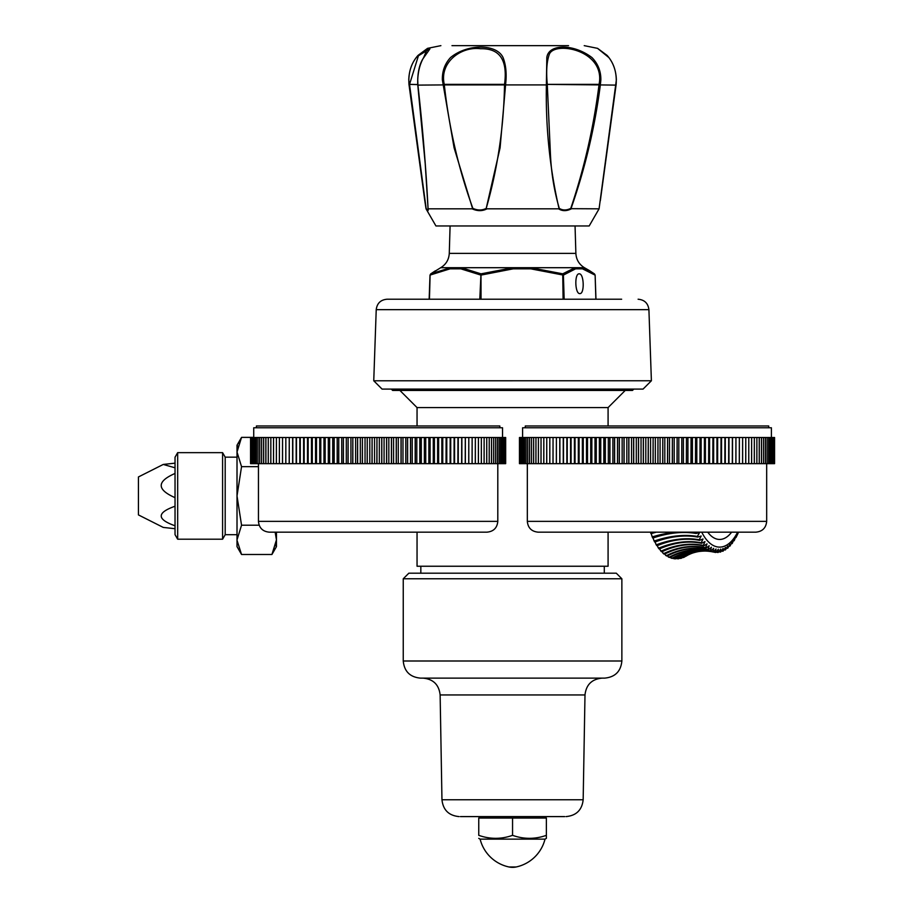 <?xml version="1.0" encoding="UTF-8"?>
<svg xmlns="http://www.w3.org/2000/svg" width="913" height="913" viewBox="0 0 913 913"><rect width="100%" height="100%" fill="white"/><g stroke="black" fill="none" stroke-linecap="round" stroke-linejoin="round"><path stroke-width="1.37" d="M608.081 532.165L608.081 566.243L417.047 566.243L417.047 532.165M417.047 425.972L417.047 407.586L608.081 407.586L625.211 390.456M633.816 389.098L632.458 390.456L392.658 390.456L391.312 389.098M175.034 528.707L163.256 527.417L138.434 514.909L138.434 476.951L163.256 464.443L175.034 463.153M175.034 525.785C156.625 519.246 156.625 512.729 175.034 506.236M175.034 497.653C156.614 489.539 156.614 481.471 175.034 473.459M175.034 467.798L163.256 464.443M479.257 818.037L479.257 816.599L545.871 816.599L545.871 818.037M478.754 835.338L478.754 818.037L546.373 818.037L546.373 835.338C535.121 839.321 523.845 839.321 512.558 835.338C501.305 839.321 490.041 839.321 478.754 835.338L479.268 835.498M512.558 818.037L512.558 835.338M546.373 835.338L546.373 838.351L546.373 835.338M532.987 838.214L533.763 838.145M546.373 838.351L545.015 839.138L480.112 839.138A37.867 37.867 0 0 0 509.032 866.985A17.13 17.13 0 0 0 516.096 866.985L509.032 866.985M478.754 838.351L480.112 839.138M545.015 839.138A37.867 37.867 0 0 1 516.096 866.985M714.765 538.316A42.82 21.41 90.3 0 0 719.592 539.446A42.82 21.41 90.3 0 0 731.621 532.165A42.82 21.41 -89.7 0 1 719.592 539.446A42.82 21.41 -89.7 0 1 714.765 538.316A42.82 21.41 -89.7 0 1 707.735 532.165A42.82 21.41 90.3 0 0 714.765 538.316M705.327 551.064A70.027 60.646 -89.3 0 0 702.325 551.167A70.027 60.646 -89.3 0 0 677.891 558.802A62.426 31.213 90.3 0 0 678.633 558.756A70.027 60.418 80.5 0 1 701.23 551.258A70.027 60.418 80.5 0 1 701.777 551.212M732.374 543.201A55.898 27.949 -89.7 0 1 731.986 543.692L731.929 541.945L730.206 545.78A55.898 27.949 -89.7 0 1 729.807 546.202L729.841 544.159L727.946 547.971A55.898 27.949 -89.7 0 1 727.524 548.314L727.65 545.985L725.584 549.74A55.898 27.949 -89.7 0 1 725.162 550.014L725.401 547.412L723.164 551.087A55.898 27.949 -89.7 0 1 722.731 551.281L723.085 548.439L720.699 551.988A55.898 27.949 -89.7 0 1 720.254 552.103L720.745 549.044L718.2 552.445A55.898 27.949 -89.7 0 1 717.755 552.479A70.027 60.646 -89.3 0 0 715.997 552.091M676.316 558.505L677.891 558.813M717.755 552.479L718.383 549.227L715.689 552.456A55.898 27.949 -89.7 0 1 715.244 552.411L716.032 548.987L713.19 552.011A55.898 27.949 -89.7 0 1 712.756 551.886L713.692 548.325L710.725 551.121A55.898 27.949 -89.7 0 1 710.508 551.03A55.898 27.949 -89.7 0 1 710.291 550.927L711.41 547.241L708.317 549.797A55.898 27.949 -89.7 0 1 707.895 549.523L709.173 545.757L705.977 548.051A55.898 27.949 -89.7 0 1 705.566 547.686L707.016 543.874L703.718 545.883A55.898 27.949 -89.7 0 1 703.33 545.449L704.95 541.614L701.572 543.315A55.898 27.949 -89.7 0 1 701.207 542.813L702.999 538.99L699.552 540.37A55.898 27.949 -89.7 0 1 699.21 539.811L701.173 536.022L697.68 537.084A55.898 27.949 -89.7 0 1 697.361 536.456L699.495 532.736L695.957 533.466A55.898 27.949 -89.7 0 1 695.672 532.781L696.06 532.165M679.283 558.357L680.687 558.414A62.426 31.213 90.3 0 0 681.429 558.22A70.027 59.71 70.7 0 1 694.702 552.433A70.027 59.71 70.7 0 1 695.25 552.285M674.855 558.79A62.426 31.213 -89.7 0 1 673.771 558.676L675.095 558.71A62.426 31.213 90.3 0 0 675.837 558.79L674.855 558.79M672.071 558.357A62.426 31.213 -89.7 0 1 670.987 558.048L672.31 558.105A62.426 31.213 90.3 0 0 673.041 558.311L672.071 558.357M670.462 557.25L670.987 558.048M669.309 557.421A62.426 31.213 -89.7 0 1 668.784 557.181A62.426 31.213 -89.7 0 1 668.248 556.919L669.571 557.01A62.426 31.213 90.3 0 0 669.925 557.181A62.426 31.213 90.3 0 0 670.29 557.341L669.309 557.421M667.62 555.869L668.248 556.919M666.604 555.983A62.426 31.213 -89.7 0 1 665.577 555.298L666.889 555.424A62.426 31.213 90.3 0 0 667.586 555.88L666.604 555.983M664.858 553.963L665.577 555.298M663.979 554.077A62.426 31.213 -89.7 0 1 662.986 553.21L664.299 553.358A62.426 31.213 90.3 0 0 664.972 553.951L663.979 554.077M662.199 551.589L662.986 553.21M661.457 551.703A62.426 31.213 -89.7 0 1 660.498 550.653L661.799 550.836A62.426 31.213 90.3 0 0 662.45 551.543L661.457 551.703M659.677 548.77L660.498 550.653M659.049 548.884A62.426 31.213 -89.7 0 1 658.147 547.674L659.437 547.88A62.426 31.213 90.3 0 0 660.042 548.702L659.049 548.884M656.938 544.582L658.147 547.674M699.563 540.37A70.027 48.937 146 0 0 688.105 539.218A70.027 48.937 146 0 0 657.782 545.426L656.778 545.643A62.426 31.213 -89.7 0 1 655.933 544.274L657.212 544.502A62.426 31.213 90.3 0 0 657.782 545.438M654.861 541.215L655.933 544.274M654.655 542.002A62.426 31.213 -89.7 0 1 653.879 540.485L655.157 540.747A62.426 31.213 90.3 0 0 655.682 541.774L654.655 542.002M652.943 537.483L653.879 540.485M652.715 537.997A62.426 31.213 -89.7 0 1 652.008 536.353L653.274 536.627A62.426 31.213 90.3 0 0 653.754 537.746L652.715 537.997M651.209 533.409L652.008 536.353M651.517 532.165L651.585 532.188A62.426 31.213 90.3 0 0 652.008 533.386L650.958 533.66A62.426 31.213 -89.7 0 1 650.433 532.165M738.377 532.165L738.046 533.306A55.898 27.949 -89.7 0 1 737.75 533.979A70.027 42.066 -154 0 0 737.293 533.911M737.75 533.979L736.3 536.947A55.898 27.949 -89.7 0 1 735.981 537.563L735.787 536.456L734.406 540.245A55.898 27.949 -89.7 0 1 734.052 540.804A70.027 49.188 -145 0 0 733.39 540.69M734.052 540.804L733.915 539.366L732.363 543.201M731.986 543.692A70.027 52.167 -139.5 0 0 731.222 543.543M729.807 546.202A70.027 54.734 -133.4 0 0 728.916 546.031M727.524 548.314A70.027 56.857 -126.3 0 0 726.497 548.108M725.162 550.014A70.027 58.512 -118.3 0 0 723.975 549.763M684.864 556.211L686.177 556.12A62.426 31.213 90.3 0 0 686.359 556.006A62.426 31.213 90.3 0 0 686.679 555.8M687.831 555.127A70.027 58.512 -118.3 0 0 686.565 555.869A70.027 58.512 -118.3 0 0 686.177 556.108M684.179 557.181A70.027 58.512 61.7 0 1 689.418 554.362L690.433 553.906A70.027 59.71 -109.3 0 0 683.46 557.501A62.426 31.213 90.3 0 0 684.179 557.192M722.731 551.269A70.027 59.71 -109.3 0 0 721.373 550.984M682.137 557.581L683.46 557.512M692.408 553.13A70.027 59.71 -109.3 0 0 690.433 553.906M720.254 552.103A70.027 60.418 -99.5 0 0 718.714 551.76M698.411 551.589A70.027 60.418 -99.5 0 0 695.809 552.148A70.027 60.418 -99.5 0 0 680.687 558.402M701.755 532.165A50.489 25.244 90.3 0 0 713.852 545.78A50.489 25.244 90.3 0 0 737.601 532.165M710.291 550.916A70.027 58.398 -60.5 0 0 698.628 549.558A70.027 58.398 -60.5 0 0 669.571 556.998M670.29 557.341A70.027 59.63 110.6 0 1 699.004 549.74A70.027 59.63 110.6 0 1 710.736 551.121M712.756 551.886A70.027 59.63 -69.4 0 0 701.024 550.493A70.027 59.63 -69.4 0 0 672.31 558.105M673.041 558.311A70.027 60.372 100.9 0 1 701.412 550.607A70.027 60.384 100.9 0 1 713.19 552.011M715.244 552.411A70.027 60.384 -79.1 0 0 713.236 551.977M712.049 551.749A70.027 60.384 -79.1 0 0 709.298 551.361A70.027 60.384 -79.1 0 0 703.455 550.996A70.027 60.372 -79.1 0 0 675.095 558.71M675.837 558.779A70.027 60.646 90.7 0 1 703.843 551.041A70.027 60.646 90.7 0 1 708.146 551.235A70.027 60.646 90.7 0 1 708.716 551.292M667.586 555.88A70.027 58.398 119.5 0 1 696.653 548.439A70.027 58.398 119.5 0 1 708.317 549.797M707.895 549.512A70.027 56.697 -52.5 0 0 696.277 548.188A70.027 56.697 -52.5 0 0 666.889 555.412M664.972 553.94A70.027 56.697 127.5 0 1 694.359 546.727A70.027 56.697 127.5 0 1 705.977 548.051M705.566 547.686A70.027 54.54 -45.5 0 0 694.006 546.408A70.027 54.54 -45.5 0 0 664.299 553.358M662.45 551.543A70.027 54.54 134.5 0 1 692.168 544.605A70.027 54.54 134.5 0 1 703.718 545.883M703.33 545.449A70.027 51.95 -39.4 0 0 691.826 544.228M691.826 544.239A70.027 51.95 -39.4 0 0 661.799 550.836M660.053 548.69A70.027 51.95 140.6 0 1 690.068 542.094A70.027 51.95 140.6 0 1 701.572 543.315M701.207 542.813A70.027 48.937 -34 0 0 689.76 541.66M689.749 541.671A70.027 48.937 -34 0 0 659.437 547.868M699.21 539.811A70.027 45.524 -29.3 0 0 687.809 538.738A70.027 45.524 -29.3 0 0 657.212 544.502M655.682 541.763A70.027 45.524 150.7 0 1 686.268 536.011A70.027 45.524 150.7 0 1 697.68 537.084M697.361 536.456A70.027 41.747 -25.1 0 0 685.994 535.463A70.027 41.747 -25.1 0 0 655.157 540.736M653.754 537.746A70.027 41.747 154.9 0 1 684.59 532.473A70.027 41.747 154.9 0 1 695.957 533.466M695.672 532.781A70.027 37.638 -21.3 0 0 690.696 532.165M676.784 532.165A70.027 37.638 -21.3 0 0 653.274 536.616M652.008 533.386A70.027 37.638 158.7 0 1 656.39 532.165M582.483 268.833L575.601 268.833L563.389 275.098L530.693 268.833L513.186 268.833L480.934 275.11L460.814 268.833L450.075 268.833L430 275.098L430.81 273.832L450.566 267.703L461.407 267.703L480.98 273.843L513.015 267.703L530.681 267.703L562.728 273.832L574.939 267.703L581.889 267.703L582.483 268.833L595.025 275.087L589.844 270.841L594.317 273.82M575.053 225.956L575.875 253.38C576.251 259.634 579.093 264.416 584.423 267.703L581.889 267.703L589.844 270.841M579.196 273.843C574.3 273.307 574.973 294.123 579.835 293.587C584.731 294.123 584.058 273.307 579.196 273.843M621.65 299.224L387.044 299.224L621.65 299.224M648.915 309.655L376.224 309.655L373.748 380.778L651.391 380.755L648.915 309.655C648.104 303.287 644.498 299.806 638.107 299.224M651.403 380.755L643.06 389.098L382.068 389.098L373.748 380.778M479.793 299.224L480.98 273.843L481.037 299.224M460.814 268.833L461.407 267.703L513.015 267.703L513.186 268.833M575.601 268.833L574.939 267.703L530.681 267.703L530.693 268.833M563.093 299.224L562.728 273.832L563.389 275.098L564.166 299.224M575.875 253.38L449.276 253.38C448.899 259.634 446.046 264.416 440.717 267.703L450.566 267.703L450.075 268.833M429.258 299.224L430.034 275.098L430.81 273.832L430.103 275.098L429.441 299.224M440.717 267.703L430.81 273.832M621.867 578.774L403.249 578.774L408.841 573.193L616.286 573.193L621.867 578.774L621.867 661.001L403.249 661.001C404.265 671.397 409.983 677.104 420.379 678.119L604.737 678.119C615.145 677.104 620.851 671.397 621.867 661.001M544.97 816.599L480.158 816.599M479.257 816.599L460.414 816.599M564.713 816.599L545.871 816.599M559.281 208.369C562.67 210.492 566.494 210.492 570.773 208.369C584.206 168.528 593.621 127.375 599.008 84.909L547.275 84.407L550.459 154.868C551.361 173.481 554.305 191.319 559.281 208.369L559.064 208.678C549.843 168.814 545.609 127.626 546.373 85.114L546.819 57.599C548.485 43.607 573.763 43.63 592.001 57.599C598.004 63.784 600.959 71.225 600.857 79.91L600.332 85.114C594.785 127.626 585.005 168.814 570.979 208.678L599.076 208.826L589.193 225.956L435.935 225.956L426.04 208.826L408.762 79.91C409.035 71.214 411.523 63.773 416.225 57.599L427.569 48.343L423.632 57.599C420.06 63.784 418.097 71.225 417.732 79.91L417.926 85.114C422.673 127.626 426.051 168.814 428.06 208.678L425.002 159.969M599.076 208.826L616.366 79.91C616.092 71.214 613.604 63.773 608.903 57.599L597.501 48.321M571.367 208.826C566.585 211.234 562.317 211.234 558.585 208.826L487.006 208.826C482.384 211.234 477.419 211.234 472.124 208.826L428.197 208.826C428.391 211.234 427.695 211.234 426.109 208.826M428.197 208.826L428.014 208.369C428.163 210.526 427.535 210.526 426.131 208.369L426.109 208.678M472.854 208.369C477.625 210.526 482.075 210.526 486.218 208.369C497.642 168.528 503.748 127.375 504.524 84.909L444.323 84.909C448.956 127.375 458.463 168.528 472.854 208.369L472.124 208.826M472.603 208.678L454.092 147.792L442.36 79.91C442.143 71.214 444.848 63.773 450.486 57.599C467.342 43.607 496.729 43.63 503.074 57.599C505.517 63.784 506.498 71.225 506.019 79.91L500.096 147.792L486.218 208.369M451.981 45.65L568.525 45.65M547.218 84.407L546.362 84.589L547.218 84.407M549.489 53.867C546.773 60.977 546.042 71.134 547.275 84.361L599.088 84.361C605.764 50.409 555.697 40.914 549.489 53.867M599.088 84.407L600.412 84.589L599.088 84.407M442.816 84.589L444.254 84.361L442.816 84.589M480.478 48.731C461.225 46.232 439.233 62.21 444.254 84.361L504.547 84.361C507.799 60.098 499.776 48.229 480.478 48.731M504.684 84.407L505.722 84.589L504.684 84.407M429.84 48.811L418.416 55.796L409.538 84.361L417.732 84.544M417.743 84.601L409.538 84.407L426.131 208.369M428.06 208.678L425.207 163.61L417.732 84.532A1.347 1.347 0 0 0 417.732 84.532C417.435 73.919 419.078 65.485 422.673 59.185L429.886 48.948M486.937 532.165L269.312 532.165M500.541 437.51L505.665 437.51L505.665 463.656L500.541 463.656L500.541 437.51L500.507 463.656L316.503 463.656L316.503 437.51L320.714 437.51L320.714 463.656M316.503 437.51L316.412 463.656L255.058 463.656L255.081 437.51L268.239 437.51L268.239 463.656M312.292 463.656L312.292 437.51L316.412 437.51M312.292 437.51L312.212 463.656M308.183 463.656L308.183 437.51L312.212 437.51M308.183 437.51L308.103 463.656M304.177 463.656L304.177 437.51L308.103 437.51M304.177 437.51L304.086 463.656M300.274 463.656L300.274 437.51L304.086 437.51M300.274 437.51L300.183 463.656M296.474 463.656L296.474 437.51L300.183 437.51M296.474 437.51L296.405 463.656M292.811 463.656L292.811 437.51L296.405 437.51M292.811 437.51L292.731 463.656M289.261 463.656L289.261 437.51L292.731 437.51M289.261 437.51L289.181 463.656M285.837 463.656L285.837 437.51L289.181 437.51M285.837 437.51L285.769 463.656M282.551 463.656L282.551 437.51L285.769 437.51M282.551 437.51L282.482 463.656M279.401 463.656L279.401 437.51L282.482 437.51M279.401 437.51L279.344 463.656M276.399 463.656L276.399 437.51L279.344 437.51M276.399 437.51L276.342 463.656M273.546 463.656L273.546 437.51L276.342 437.51M273.546 437.51L273.489 463.656M270.841 463.656L270.841 437.51L273.489 437.51M270.841 437.51L270.784 463.656M268.285 463.656L268.285 437.51L270.784 437.51M259.68 437.51L259.68 463.656L259.714 437.51M257.968 437.51L257.968 463.656L258.002 437.51M256.416 437.51L256.416 463.656L256.45 437.51M255.058 437.51L253.894 437.51L253.871 463.656L250.561 463.656L250.561 437.51L253.871 437.51L253.894 463.656L255.058 463.656L255.058 437.51M252.034 437.51L252.034 463.656L252.045 437.51M250.653 437.51L250.653 463.656L250.653 437.51M250.561 437.51L250.561 463.656M497.448 463.656L497.448 437.51L500.507 437.51M497.448 437.51L497.414 463.656M495.645 463.656L495.645 437.51L497.414 437.51M495.645 437.51L495.611 463.656M491.536 463.656L491.536 437.51L495.611 437.51M491.536 437.51L491.479 463.656M489.231 463.656L489.231 437.51L491.479 437.51M489.231 437.51L489.174 463.656M486.755 463.656L486.755 437.51L489.174 437.51M486.755 437.51L486.709 463.656M484.13 463.656L484.13 437.51L486.709 437.51M484.13 437.51L484.073 463.656M481.356 463.656L481.356 437.51L484.073 437.51M481.356 437.51L481.299 463.656M478.423 463.656L478.423 437.51L481.299 437.51M478.423 437.51L478.366 463.656M475.353 463.656L475.353 437.51L478.366 437.51M475.353 437.51L475.285 463.656M472.135 463.656L472.135 437.51L475.285 437.51M472.135 437.51L472.067 463.656M468.791 463.656L468.791 437.51L472.067 437.51M468.791 437.51L468.723 463.656M465.31 463.656L465.31 437.51L468.723 437.51M465.31 437.51L465.231 463.656M461.704 463.656L461.704 437.51L465.231 437.51M461.704 437.51L461.624 463.656M457.972 463.656L457.972 437.51L461.624 437.51M457.972 437.51L457.892 463.656M454.126 463.656L454.126 437.51L457.892 437.51M454.126 437.51L454.046 463.656M450.166 463.656L450.166 437.51L454.046 437.51M450.166 437.51L450.086 463.656M446.115 463.656L446.115 437.51L450.086 437.51M446.115 437.51L446.023 463.656M376.966 463.656L376.966 437.51L446.023 437.51M376.966 437.51L376.864 463.656M372.105 463.656L372.105 437.51L376.864 437.51M372.105 437.51L372.002 463.656M367.254 463.656L367.254 437.51L372.002 437.51M367.254 437.51L367.163 463.656M362.427 463.656L362.427 437.51L367.163 437.51M362.427 437.51L362.324 463.656M357.622 463.656L357.622 437.51L362.324 437.51M357.622 437.51L357.519 463.656M352.84 463.656L352.84 437.51L357.519 437.51M352.84 437.51L352.738 463.656M348.104 463.656L348.104 437.51L352.738 437.51M348.104 437.51L348.001 463.656M343.402 463.656L343.402 437.51L348.001 437.51M343.402 437.51L343.299 463.656M338.757 463.656L338.757 437.51L343.299 437.51M338.757 437.51L338.655 463.656M334.169 463.656L334.169 437.51L338.655 437.51M334.169 437.51L334.067 463.656M329.639 463.656L329.639 437.51L334.067 437.51M329.639 437.51L329.547 463.656M325.176 463.656L325.176 437.51L329.547 437.51M325.176 437.51L325.085 463.656M320.805 463.656L320.805 437.51L325.085 437.51M319.721 437.51L319.721 463.656M493.671 463.656L493.671 437.51L493.625 463.656M499.08 463.656L499.08 437.51L499.046 463.656M323.967 437.51L323.967 463.656M328.303 437.51L328.303 463.656M332.72 437.51L332.72 463.656M337.194 437.51L337.194 463.656M341.724 437.51L341.724 463.656M346.301 437.51L346.301 463.656M350.934 437.51L350.934 463.656M355.614 437.51L355.614 463.656M360.315 437.51L360.315 463.656M365.04 437.51L365.04 463.656M369.788 437.51L369.788 463.656M374.547 437.51L374.547 463.656M379.317 437.51L379.317 463.656M381.714 437.51L381.714 463.656M381.817 463.656L381.817 437.51M384.076 437.51L384.076 463.656M386.564 437.51L386.564 463.656M386.667 463.656L386.667 437.51M388.835 437.51L388.835 463.656M391.403 437.51L391.403 463.656M391.506 463.656L391.506 437.51M393.571 437.51L393.571 463.656M396.231 437.51L396.231 463.656M396.333 463.656L396.333 437.51M398.296 437.51L398.296 463.656M401.024 437.51L401.024 463.656M401.127 463.656L401.127 437.51M402.987 437.51L402.987 463.656M405.783 437.51L405.783 463.656M405.886 463.656L405.886 437.51M407.632 437.51L407.632 463.656M410.508 437.51L410.508 463.656M410.599 463.656L410.599 437.51M412.242 437.51L412.242 463.656M415.175 437.51L415.175 463.656M415.278 463.656L415.278 437.51M416.807 437.51L416.807 463.656M419.797 437.51L419.797 463.656M419.9 463.656L419.9 437.51M421.304 437.51L421.304 463.656M424.362 437.51L424.362 463.656M424.454 463.656L424.454 437.51M425.743 437.51L425.743 463.656M428.848 437.51L428.848 463.656M428.95 463.656L428.95 437.51M430.114 437.51L430.114 463.656M433.276 437.51L433.276 463.656M433.367 463.656L433.367 437.51M434.417 437.51L434.417 463.656M437.612 437.51L437.612 463.656M437.704 463.656L437.704 437.51M438.628 437.51L438.628 463.656M441.858 437.51L441.858 463.656M441.949 463.656L441.949 437.51M442.759 437.51L442.759 463.656M446.788 437.51L446.788 463.656M450.725 437.51L450.725 463.656M454.56 437.51L454.56 463.656M458.269 437.51L458.269 463.656M461.875 437.51L461.875 463.656M465.356 437.51L465.356 463.656M501.785 437.51L501.785 463.656L501.808 437.51M502.892 437.51L502.892 463.656L502.915 437.51M503.816 437.51L503.816 463.656L503.828 437.51M504.547 437.51L504.547 463.656L504.569 437.51M505.106 437.51L505.106 463.656L505.117 437.51M505.482 437.51L505.482 463.656L505.482 437.51M505.665 463.656L505.665 437.51M250.927 437.51L250.927 463.656M250.938 463.656L250.938 437.51M251.383 437.51L251.383 463.656M251.395 463.656L251.395 437.51M252.855 437.51L252.855 463.656M252.878 463.656L252.878 437.51M261.575 437.51L261.575 463.656M261.609 463.656L261.609 437.51M263.629 437.51L263.629 463.656M263.674 463.656L263.674 437.51M265.854 437.51L265.854 463.656M265.9 463.656L265.9 437.51M292.616 437.51L292.616 463.656M296.166 437.51L296.166 463.656M299.818 437.51L299.818 463.656M303.595 437.51L303.595 463.656M307.476 437.51L307.476 463.656M311.459 437.51L311.459 463.656M315.544 437.51L315.544 463.656M256.416 427.775L256.416 425.972L499.833 425.972L499.833 427.775M253.723 437.51L253.723 427.775L502.538 427.775L502.538 437.51M177.67 539.206L175.034 534.653L175.034 457.208L177.67 452.654L222.589 452.654L222.589 539.206L177.67 539.206L177.67 452.654M222.589 539.206L225.191 534.698L225.191 457.162L222.589 452.654M275.144 532.165L276.456 539.845L271.926 554.488L241.546 554.488L237.015 546.636L237.015 445.224L241.546 437.373L253.723 437.373M241.546 554.488L237.026 540.313M276.456 532.165L276.456 546.636L271.926 554.488L274.802 548.485M275.658 545.826L276.228 543.064M237.015 539.845L241.546 525.203L259.155 525.203M241.546 525.203L237.015 495.93L241.546 466.657L258.447 466.657M241.546 466.657L237.015 452.015L241.546 437.373L238.67 443.376M237.825 446.023L237.254 448.797M755.816 532.165L538.145 532.165C531.571 531.526 527.965 527.919 527.326 521.357L766.68 521.357C766.03 527.919 762.423 531.526 755.861 532.165M712.916 437.51L716.945 437.51L716.945 463.656L712.916 463.656L712.916 437.51L712.825 463.656L519.463 463.656L519.463 437.51L524.587 437.51L524.587 463.656M708.716 463.656L708.716 437.51L712.825 437.51M708.716 437.51L708.625 463.656M704.414 463.656L704.414 437.51L708.625 437.51M704.414 437.51L704.322 463.656M700.043 463.656L700.043 437.51L704.322 437.51M700.043 437.51L699.94 463.656M695.58 463.656L695.58 437.51L699.94 437.51M695.58 437.51L695.489 463.656M691.061 463.656L691.061 437.51L695.489 437.51M691.061 437.51L690.958 463.656M686.462 463.656L686.462 437.51L690.958 437.51M686.462 437.51L686.371 463.656M681.817 463.656L681.817 437.51L686.371 437.51M681.817 437.51L681.726 463.656M677.126 463.656L677.126 437.51L681.726 437.51M677.126 437.51L677.024 463.656M672.379 463.656L672.379 437.51L677.024 437.51M672.379 437.51L672.288 463.656M667.608 463.656L667.608 437.51L672.288 437.51M667.608 437.51L667.506 463.656M662.792 463.656L662.792 437.51L667.506 437.51M662.792 437.51L662.701 463.656M657.965 463.656L657.965 437.51L662.701 437.51M657.965 437.51L657.862 463.656M653.126 463.656L653.126 437.51L657.862 437.51M653.126 437.51L653.023 463.656M648.264 463.656L648.264 437.51L653.023 437.51M648.264 437.51L648.162 463.656M583.259 463.656L583.259 437.51L648.162 437.51M583.259 437.51L583.179 463.656M579.104 463.656L579.104 437.51L583.179 437.51M579.104 437.51L579.013 463.656M575.042 463.656L575.042 437.51L579.013 437.51M575.042 437.51L574.95 463.656M571.082 463.656L571.082 437.51L574.95 437.51M571.082 437.51L571.002 463.656M567.235 463.656L567.235 437.51L571.002 437.51M567.235 437.51L567.156 463.656M563.504 463.656L563.504 437.51L567.156 437.51M563.504 437.51L563.424 463.656M559.886 463.656L559.886 437.51L563.424 437.51M559.886 437.51L559.817 463.656M556.405 463.656L556.405 437.51L559.817 437.51M556.405 437.51L556.337 463.656M553.05 463.656L553.05 437.51L556.337 437.51M553.05 437.51L552.981 463.656M549.831 463.656L549.831 437.51L552.981 437.51M549.831 437.51L549.774 463.656M546.761 463.656L546.761 437.51L549.774 437.51M546.761 437.51L546.693 463.656M543.828 463.656L543.828 437.51L546.693 437.51M543.828 437.51L543.771 463.656M541.044 463.656L541.044 437.51L543.771 437.51M541.044 437.51L540.987 463.656M538.419 463.656L538.419 437.51L540.987 437.51M538.419 437.51L538.362 463.656M535.954 463.656L535.954 437.51L538.362 437.51M535.954 437.51L535.897 463.656M533.637 463.656L533.637 437.51L535.897 437.51M533.637 437.51L533.591 463.656M529.517 463.656L529.517 437.51L533.591 437.51M529.517 437.51L529.483 463.656M527.714 463.656L527.714 437.51L529.483 437.51M527.714 437.51L527.68 463.656M524.621 463.656L524.621 437.51L527.68 437.51M523.332 437.51L523.309 463.656L523.332 437.51M522.236 437.51L522.213 463.656L522.236 437.51M521.312 437.51L521.3 463.656L521.312 437.51M520.57 437.51L520.558 463.656L520.57 437.51M520.022 437.51L520.011 463.656L520.022 437.51M519.645 437.51L519.645 463.656L519.645 437.51M519.463 437.51L519.463 463.656L519.463 437.51M774.566 437.51L774.566 463.656L771.234 463.656L771.257 437.51L774.566 437.51L774.566 463.656M774.464 437.51L774.464 463.656L774.475 437.51M773.722 437.51L773.722 463.656L773.733 437.51M773.083 437.51L773.083 463.656L773.094 437.51M756.888 463.656L756.888 437.51L770.047 437.51L770.047 463.656L771.234 463.656L771.234 437.51L770.07 437.51L770.047 463.656L716.945 463.656M756.888 437.51L756.831 463.656M754.343 463.656L754.343 437.51L756.831 437.51M754.343 437.51L754.286 463.656M751.639 463.656L751.639 437.51L754.286 437.51M751.639 437.51L751.582 463.656M748.786 463.656L748.786 437.51L751.582 437.51M748.786 437.51L748.728 463.656M745.784 463.656L745.784 437.51L748.728 437.51M745.784 437.51L745.716 463.656M742.634 463.656L742.634 437.51L745.716 437.51M742.634 437.51L742.577 463.656M739.359 463.656L739.359 437.51L742.577 437.51M739.359 437.51L739.29 463.656M735.935 463.656L735.935 437.51L739.29 437.51M735.935 437.51L735.867 463.656M732.397 463.656L732.397 437.51L735.867 437.51M732.397 437.51L732.317 463.656M728.722 463.656L728.722 437.51L732.317 437.51M728.722 437.51L728.642 463.656M724.933 463.656L724.933 437.51L728.642 437.51M724.933 437.51L724.854 463.656M721.03 463.656L721.03 437.51L724.854 437.51M721.03 437.51L720.95 463.656M717.025 463.656L717.025 437.51L720.95 437.51M713.658 437.51L713.658 463.656M767.16 463.656L767.16 437.51L767.125 463.656M768.7 463.656L768.7 437.51L768.678 463.656M526.082 463.656L526.082 437.51L526.048 463.656M531.492 463.656L531.492 437.51L531.457 463.656M717.652 437.51L717.652 463.656M721.532 437.51L721.532 463.656M725.299 437.51L725.299 463.656M728.962 437.51L728.962 463.656M732.511 437.51L732.511 463.656M759.228 437.51L759.228 463.656M759.274 463.656L759.274 437.51M761.453 437.51L761.453 463.656M761.499 463.656L761.499 437.51M763.519 437.51L763.519 463.656M763.553 463.656L763.553 437.51M765.402 437.51L765.402 463.656M765.448 463.656L765.448 437.51M772.25 437.51L772.25 463.656M772.272 463.656L772.272 437.51M774.19 437.51L774.19 463.656M774.201 463.656L774.201 437.51M559.772 437.51L559.772 463.656M563.253 437.51L563.253 463.656M566.847 437.51L566.847 463.656M570.568 437.51L570.568 463.656M574.403 437.51L574.403 463.656M578.328 437.51L578.328 463.656M582.368 437.51L582.368 463.656M586.488 437.51L586.488 463.656M587.424 437.51L587.424 463.656M587.515 463.656L587.515 437.51M590.711 437.51L590.711 463.656M591.761 437.51L591.761 463.656M591.852 463.656L591.852 437.51M595.002 437.51L595.002 463.656M596.178 437.51L596.178 463.656M596.269 463.656L596.269 437.51M599.373 437.51L599.373 463.656M600.674 437.51L600.674 463.656M600.765 463.656L600.765 437.51M603.824 437.51L603.824 463.656M605.228 437.51L605.228 463.656M605.33 463.656L605.33 437.51M608.32 437.51L608.32 463.656M609.85 437.51L609.85 463.656M609.941 463.656L609.941 437.51M612.885 437.51L612.885 463.656M614.517 437.51L614.517 463.656M614.62 463.656L614.62 437.51M617.496 437.51L617.496 463.656M619.242 437.51L619.242 463.656M619.345 463.656L619.345 437.51M622.141 437.51L622.141 463.656M624.001 437.51L624.001 463.656M624.104 463.656L624.104 437.51M626.832 437.51L626.832 463.656M628.795 437.51L628.795 463.656M628.897 463.656L628.897 437.51M631.545 437.51L631.545 463.656M633.611 437.51L633.611 463.656M633.713 463.656L633.713 437.51M636.293 437.51L636.293 463.656M638.449 437.51L638.449 463.656M638.552 463.656L638.552 437.51M641.04 437.51L641.04 463.656M643.311 437.51L643.311 463.656M643.403 463.656L643.403 437.51M645.811 437.51L645.811 463.656M650.57 437.51L650.57 463.656M655.34 437.51L655.34 463.656M660.088 437.51L660.088 463.656M664.812 437.51L664.812 463.656M669.514 437.51L669.514 463.656M674.182 437.51L674.182 463.656M678.816 437.51L678.816 463.656M683.403 437.51L683.403 463.656M687.934 437.51L687.934 463.656M692.408 437.51L692.408 463.656M696.813 437.51L696.813 463.656M701.15 437.51L701.15 463.656M705.407 437.51L705.407 463.656M709.584 437.51L709.584 463.656M525.295 427.775L525.295 425.972L768.7 425.972L768.7 427.775M522.59 437.51L522.59 427.775L771.405 427.775L771.405 437.51M594.477 273.923L595.128 275.087L595.869 299.224M441.96 799.765L440.134 694.953L584.993 694.953L583.167 799.765L441.96 799.765C443.113 810.014 448.819 815.617 459.091 816.599M599.008 84.909L616.047 85.114M417.926 85.114L444.323 84.909M504.524 84.909L547.286 84.909M440.888 45.65L427.546 48.355L418.017 55.408C411.147 63.1 408.134 72.823 408.99 84.555L409.538 84.361A1.347 0.799 91.3 0 0 409.538 84.407M584.229 45.65L597.581 48.355L607.111 55.408C613.981 63.1 616.994 72.823 616.138 84.555L616.104 84.589M497.802 521.357L258.447 521.357C259.087 527.919 262.693 531.526 269.267 532.165L486.983 532.165C493.556 531.526 497.163 527.919 497.802 521.357L497.802 463.656M420.836 566.243L420.836 573.193M417.047 407.586L399.917 390.456M608.081 407.586L608.081 425.972M604.292 566.243L604.292 573.193M701.23 551.258L702.325 551.167M694.702 552.433L695.809 552.148M709.287 551.361L708.146 551.235M595.128 275.087L595.972 299.224M430 275.098L429.156 299.224M376.224 309.655C377.046 303.287 380.641 299.806 387.044 299.224M450.086 225.956L449.276 253.38M430.639 273.946L435.296 270.841M584.423 267.703L589.809 270.807M584.993 694.953C586.146 684.704 591.852 679.101 602.124 678.119M440.134 694.953C438.982 684.704 433.276 679.101 423.004 678.119M403.249 578.774L403.249 661.001M583.167 799.765C582.015 810.014 576.308 815.617 566.037 816.599M426.04 208.826L424.819 200.837M616.138 84.567L600.32 200.769M408.99 84.567L424.807 200.769M258.447 463.656L258.447 521.357M283.852 532.165L269.267 532.165M225.191 457.162L237.015 457.162M225.191 534.698L237.015 534.698M527.326 463.656L527.326 521.357M766.68 463.656L766.68 521.357"/></g></svg>
